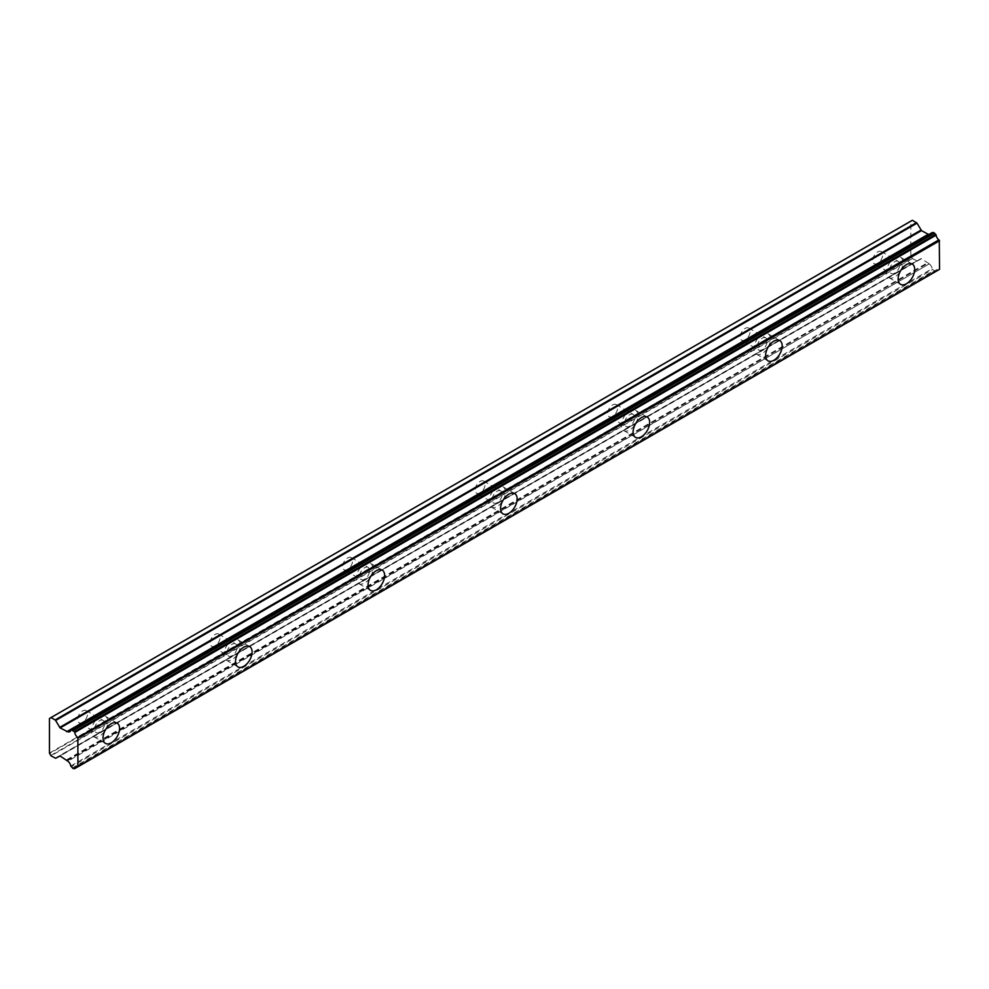 <?xml version="1.0" encoding="UTF-8"?>
<svg xmlns="http://www.w3.org/2000/svg" width="989" height="989" viewBox="0 0 989 989"><rect width="100%" height="100%" fill="white"/><g stroke="black" fill="none" stroke-linecap="round" stroke-linejoin="round"><path stroke-width="0.74" stroke-dasharray="4.95 3.71" d="M894.711 261.689A7.022 4.055 -60 0 1 898.222 261.343A7.022 4.055 -60 0 1 899.31 266.981A7.022 4.055 -60 0 1 894.711 273.174A7.022 4.055 -60 0 1 891.2 273.52A7.022 4.055 -60 0 1 890.125 267.883A7.022 4.055 -60 0 1 894.711 261.689M877.713 251.874A7.022 4.055 -60 0 1 881.224 251.527A7.022 4.055 -60 0 1 882.299 257.165A7.022 4.055 -60 0 1 877.713 263.358A7.022 4.055 -60 0 1 874.189 263.704A7.022 4.055 -60 0 1 873.114 258.067A7.022 4.055 -60 0 1 877.713 251.874M99.592 720.758A7.022 4.055 -60 0 1 103.103 720.412A7.022 4.055 -60 0 1 104.179 726.037A7.022 4.055 -60 0 1 99.592 732.231A7.022 4.055 -60 0 1 96.069 732.577A7.022 4.055 -60 0 1 94.993 726.952A7.022 4.055 -60 0 1 99.592 720.758M82.582 710.943A7.022 4.055 -60 0 1 86.092 710.584A7.022 4.055 -60 0 1 87.168 716.221A7.022 4.055 -60 0 1 82.582 722.415A7.022 4.055 -60 0 1 79.071 722.761A7.022 4.055 -60 0 1 77.995 717.136A7.022 4.055 -60 0 1 82.582 710.943M232.106 644.247A7.022 4.055 -60 0 1 235.617 643.901A7.022 4.055 -60 0 1 236.705 649.526A7.022 4.055 -60 0 1 232.106 655.719A7.022 4.055 -60 0 1 228.595 656.066A7.022 4.055 -60 0 1 227.519 650.441A7.022 4.055 -60 0 1 232.106 644.247M215.108 634.431A7.022 4.055 -60 0 1 218.618 634.085A7.022 4.055 -60 0 1 219.694 639.71A7.022 4.055 -60 0 1 215.108 645.904A7.022 4.055 -60 0 1 211.584 646.25A7.022 4.055 -60 0 1 210.509 640.625A7.022 4.055 -60 0 1 215.108 634.431M364.632 567.735A7.022 4.055 -60 0 1 368.143 567.389A7.022 4.055 -60 0 1 369.218 573.014A7.022 4.055 -60 0 1 364.632 579.208A7.022 4.055 -60 0 1 361.121 579.566A7.022 4.055 -60 0 1 360.033 573.929A7.022 4.055 -60 0 1 364.632 567.735M347.621 557.92A7.022 4.055 -60 0 1 351.132 557.573A7.022 4.055 -60 0 1 352.208 563.198A7.022 4.055 -60 0 1 347.621 569.392A7.022 4.055 -60 0 1 344.11 569.738A7.022 4.055 -60 0 1 343.035 564.113A7.022 4.055 -60 0 1 347.621 557.92M497.146 491.224A7.022 4.055 -60 0 1 500.669 490.878A7.022 4.055 -60 0 1 501.744 496.515A7.022 4.055 -60 0 1 497.146 502.696A7.022 4.055 -60 0 1 493.635 503.055A7.022 4.055 -60 0 1 492.559 497.418A7.022 4.055 -60 0 1 497.146 491.224M480.147 481.408A7.022 4.055 -60 0 1 483.658 481.062A7.022 4.055 -60 0 1 484.734 486.687A7.022 4.055 -60 0 1 480.147 492.881A7.022 4.055 -60 0 1 476.624 493.227A7.022 4.055 -60 0 1 475.548 487.602A7.022 4.055 -60 0 1 480.147 481.408M629.672 414.712A7.022 4.055 -60 0 1 633.183 414.366A7.022 4.055 -60 0 1 634.258 420.004A7.022 4.055 -60 0 1 629.672 426.197A7.022 4.055 -60 0 1 626.161 426.543A7.022 4.055 -60 0 1 625.085 420.906A7.022 4.055 -60 0 1 629.672 414.712M612.661 404.897A7.022 4.055 -60 0 1 616.184 404.55A7.022 4.055 -60 0 1 617.26 410.175A7.022 4.055 -60 0 1 612.661 416.369A7.022 4.055 -60 0 1 609.15 416.728A7.022 4.055 -60 0 1 608.074 411.09A7.022 4.055 -60 0 1 612.661 404.897M762.198 338.201A7.022 4.055 -60 0 1 765.709 337.855A7.022 4.055 -60 0 1 766.784 343.492A7.022 4.055 -60 0 1 762.198 349.686A7.022 4.055 -60 0 1 758.674 350.032A7.022 4.055 -60 0 1 757.599 344.395A7.022 4.055 -60 0 1 762.198 338.201M745.187 328.385A7.022 4.055 -60 0 1 748.698 328.039A7.022 4.055 -60 0 1 749.773 333.664A7.022 4.055 -60 0 1 745.187 339.857A7.022 4.055 -60 0 1 741.676 340.216A7.022 4.055 -60 0 1 740.6 334.579A7.022 4.055 -60 0 1 745.187 328.385M900.769 270.454A11.707 6.762 120 0 0 900.571 257.288A11.707 6.762 120 0 0 894.711 257.869A11.707 6.762 120 0 0 887.059 268.192A11.707 6.762 120 0 0 888.851 277.575A11.707 6.762 120 0 0 894.711 276.994A11.707 6.762 120 0 0 900.361 271.171M105.65 729.511A11.707 6.762 120 0 0 105.44 716.345A11.707 6.762 120 0 0 99.592 716.926A11.707 6.762 120 0 0 91.94 727.249A11.707 6.762 120 0 0 93.732 736.644A11.707 6.762 120 0 0 99.592 736.063A11.707 6.762 120 0 0 105.23 730.228M238.164 653A11.707 6.762 120 0 0 237.966 639.846A11.707 6.762 120 0 0 232.106 640.427A11.707 6.762 120 0 0 224.454 650.737A11.707 6.762 120 0 0 226.246 660.133A11.707 6.762 120 0 0 232.106 659.552A11.707 6.762 120 0 0 237.756 653.729M370.69 576.488A11.707 6.762 120 0 0 370.492 563.334A11.707 6.762 120 0 0 364.632 563.915A11.707 6.762 120 0 0 356.98 574.238A11.707 6.762 120 0 0 358.772 583.621A11.707 6.762 120 0 0 364.632 583.04A11.707 6.762 120 0 0 370.269 577.217M503.216 499.989A11.707 6.762 120 0 0 503.005 486.823A11.707 6.762 120 0 0 497.146 487.404A11.707 6.762 120 0 0 489.493 497.727A11.707 6.762 120 0 0 491.298 507.11A11.707 6.762 120 0 0 497.146 506.529A11.707 6.762 120 0 0 502.795 500.706M635.729 423.477A11.707 6.762 120 0 0 635.531 410.311A11.707 6.762 120 0 0 629.672 410.892A11.707 6.762 120 0 0 622.019 421.215A11.707 6.762 120 0 0 623.812 430.598A11.707 6.762 120 0 0 629.672 430.017A11.707 6.762 120 0 0 635.321 424.194M768.255 346.966A11.707 6.762 120 0 0 768.045 333.8A11.707 6.762 120 0 0 762.198 334.381A11.707 6.762 120 0 0 754.545 344.704A11.707 6.762 120 0 0 756.338 354.087A11.707 6.762 120 0 0 762.198 353.506A11.707 6.762 120 0 0 767.835 347.683M77.501 766.821L939.167 269.564M49.45 753.111L910.832 255.792L910.832 221.177L49.45 718.496M932.182 232.65L932.12 232.835A4.463 2.584 60 0 1 931.23 234.405A4.463 2.584 60 0 1 929.227 234.306L929.215 234.294M77.612 766.871L936.15 271.048A4.463 2.584 60 0 1 937.053 269.478A4.463 2.584 60 0 1 938.895 269.502M935.779 271.419L932.503 269.527L71.109 766.834M67.413 760.751L929.227 263.902A4.463 2.584 60 0 1 932.12 268.711L932.503 269.527M928.807 263.433L921.019 258.623L55.607 758.266M50.785 755.46L912.179 258.141A1.582 0.915 -120 0 0 912.414 258.525L917.001 260.948M912.179 258.141L911.042 256.188L49.66 753.507M49.66 718.335L911.042 221.029A1.768 1.026 -120 0 0 910.993 221.054A1.768 1.026 -120 0 0 910.832 221.177M911.042 221.029L912.179 220.374M70.862 729.882L929.227 234.306M936.15 271.048L77.463 766.796M929.227 263.902L67.845 761.221M55.137 758.217L916.531 260.898M912.414 258.525L51.032 755.843M928.523 234.442L67.141 731.761L928.523 234.442M934.667 271.369L73.273 768.688M72.234 768.082L933.616 270.763M932.12 232.835L70.738 730.154M70.738 766.03L932.12 268.711M66.671 759.775L928.053 262.456M921.488 258.661L60.106 755.979M59.637 755.942L921.019 258.623M67.141 760.269L928.523 262.95M881.224 251.527L898.222 261.343M86.092 710.584L103.103 720.412M218.618 634.085L235.617 643.901M351.132 557.573L368.143 567.389M483.658 481.062L500.669 490.878M616.184 404.55L633.183 414.366M748.698 328.039L765.709 337.855M900.571 257.288L912.278 264.051M105.44 716.345L117.147 723.107M237.966 639.846L249.673 646.596M370.492 563.334L382.187 570.084M503.005 486.823L514.713 493.573M635.531 410.311L647.239 417.074M768.045 333.8L779.752 340.562M910.993 221.054L50.81 717.668M874.189 263.704L875.747 264.595M876.019 264.755L891.2 273.52M79.071 722.761L80.628 723.664M80.9 723.824L96.069 732.577M211.584 646.25L213.142 647.152M213.414 647.313L228.595 656.066M344.11 569.738L345.668 570.641M345.94 570.801L361.121 579.566M476.624 493.227L478.182 494.129M478.466 494.29L493.635 503.055M609.15 416.728L610.707 417.618M610.979 417.778L626.161 426.543M741.676 340.216L743.234 341.106M743.505 341.267L758.674 350.032M931.23 234.405L69.836 731.724M937.053 269.478L75.659 766.796M888.851 277.575L900.559 284.338M93.732 736.644L105.44 743.394M226.246 660.133L237.953 666.883M358.772 583.621L370.479 590.371M491.298 507.11L503.005 513.872M623.812 430.598L635.519 437.361M756.338 354.087L768.045 360.849M935.977 271.382L77.711 766.895"/><path stroke-width="1.48" d="M906.419 283.756A11.707 6.762 120 0 0 914.071 273.434A11.707 6.762 120 0 0 912.278 264.051A11.707 6.762 120 0 0 906.419 264.632A11.707 6.762 120 0 0 898.766 274.954A11.707 6.762 120 0 0 900.559 284.338A11.707 6.762 120 0 0 906.419 283.756M900.361 271.171A11.707 6.762 120 0 0 900.769 270.454M111.287 742.813A11.707 6.762 120 0 0 118.94 732.49A11.707 6.762 120 0 0 117.147 723.107A11.707 6.762 120 0 0 111.287 723.688A11.707 6.762 120 0 0 103.647 734.011A11.707 6.762 120 0 0 105.44 743.394A11.707 6.762 120 0 0 111.287 742.813M105.23 730.228A11.707 6.762 120 0 0 105.65 729.511M243.813 666.302A11.707 6.762 120 0 0 251.466 655.991A11.707 6.762 120 0 0 249.673 646.596A11.707 6.762 120 0 0 243.813 647.177A11.707 6.762 120 0 0 236.161 657.5A11.707 6.762 120 0 0 237.953 666.883A11.707 6.762 120 0 0 243.813 666.302M237.756 653.729A11.707 6.762 120 0 0 238.164 653M376.339 589.803A11.707 6.762 120 0 0 383.992 579.48A11.707 6.762 120 0 0 382.187 570.084A11.707 6.762 120 0 0 376.339 570.665A11.707 6.762 120 0 0 368.687 580.988A11.707 6.762 120 0 0 370.479 590.371A11.707 6.762 120 0 0 376.339 589.803M370.269 577.217A11.707 6.762 120 0 0 370.69 576.488M508.853 513.291A11.707 6.762 120 0 0 516.505 502.968A11.707 6.762 120 0 0 514.713 493.573A11.707 6.762 120 0 0 508.853 494.154A11.707 6.762 120 0 0 501.2 504.477A11.707 6.762 120 0 0 503.005 513.872A11.707 6.762 120 0 0 508.853 513.291M502.795 500.706A11.707 6.762 120 0 0 503.216 499.989M641.379 436.779A11.707 6.762 120 0 0 649.031 426.457A11.707 6.762 120 0 0 647.239 417.074A11.707 6.762 120 0 0 641.379 417.642A11.707 6.762 120 0 0 633.726 427.965A11.707 6.762 120 0 0 635.519 437.361A11.707 6.762 120 0 0 641.379 436.779M635.321 424.194A11.707 6.762 120 0 0 635.729 423.477M773.893 360.268A11.707 6.762 120 0 0 781.545 349.945A11.707 6.762 120 0 0 779.752 340.562A11.707 6.762 120 0 0 773.893 341.143A11.707 6.762 120 0 0 766.252 351.466A11.707 6.762 120 0 0 768.045 360.849A11.707 6.762 120 0 0 773.893 360.268M767.835 347.683A11.707 6.762 120 0 0 768.255 346.966M939.167 269.564L77.501 766.821A4.463 2.584 60 0 0 75.659 766.796A4.463 2.584 60 0 0 74.768 768.354L73.273 768.688L70.738 766.03A4.463 2.584 60 0 0 67.845 761.221L60.106 755.979L55.607 758.266L51.032 755.843A1.582 0.915 60 0 1 50.785 755.46L49.66 753.507A1.768 1.026 60 0 1 49.45 753.111L49.45 718.496A1.768 1.026 -120 0 1 49.611 718.373A1.768 1.026 -120 0 1 49.66 718.335L50.785 717.693A1.582 0.915 60 0 1 50.847 717.655A1.582 0.915 60 0 1 51.032 717.581L912.414 220.275A1.582 0.915 -120 0 0 912.229 220.337A1.582 0.915 -120 0 0 912.179 220.374L50.896 717.618L912.229 220.337M928.51 234.455L921.488 230.61L917.001 223.143L912.414 220.275M929.215 234.294L70.862 729.882M932.503 232.464L935.779 234.356L74.385 731.675L71.109 729.783L932.182 232.65M77.884 766.821L77.884 737.621L938.895 239.87A4.463 2.584 60 0 1 936.15 235.159L935.779 234.356M939.278 240.302L939.55 269.342L78.168 766.66M928.819 234.282L67.437 731.6L60.106 727.929L55.607 720.462L917.001 223.143M916.531 222.649L55.137 719.967L55.607 720.462M55.137 719.967L51.032 717.581M938.895 239.87L77.884 737.621M77.501 737.176A4.463 2.584 60 0 1 74.768 732.478L936.15 235.159M74.385 731.675L74.768 732.478M67.845 731.625A4.463 2.584 60 0 0 69.836 731.724A4.463 2.584 60 0 0 70.738 730.154L71.109 729.783M78.168 738.103L939.55 240.784M77.463 766.796L74.768 768.354M74.731 768.54L77.612 766.871M933.616 232.514L72.234 729.833M73.273 730.426L934.667 233.12M921.019 230.116L59.637 727.434M60.106 727.929L921.488 230.61M928.053 234.405L66.671 731.724M50.81 717.668L49.611 718.373M932.318 232.514L70.924 729.833M939.229 269.552L77.834 766.858M77.711 766.895L74.595 768.688"/></g></svg>
